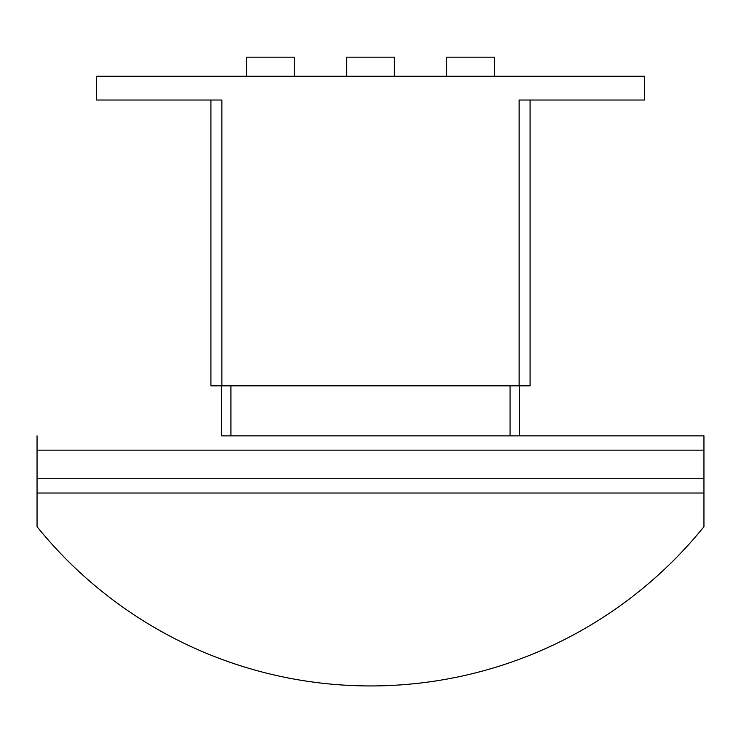 <?xml version="1.0" encoding="UTF-8"?>
<svg xmlns="http://www.w3.org/2000/svg" width="741" height="741" viewBox="0 0 741 741"><rect width="100%" height="100%" fill="white"/><g stroke="black" fill="none" stroke-linecap="round" stroke-linejoin="round"><path stroke-width="1.11" d="M446.721 76.212L446.721 57.159L494.349 57.159L494.349 76.212M346.686 76.212L346.686 57.159L394.314 57.159L394.314 76.212M246.651 76.212L246.651 57.159L294.279 57.159L294.279 76.212M210.916 385.839L210.916 100.026L210.916 385.839L530.084 385.839L530.084 100.026L530.084 385.839M519.126 385.839L519.126 100.026L644.401 100.026L644.401 76.212L96.599 76.212L96.599 100.026L221.874 100.026L221.874 385.839M703.95 493.024L37.05 493.024L37.05 526.694A428.724 428.724 0 0 0 703.95 526.694L703.95 435.856L519.598 435.856L703.95 435.856M221.402 385.839L221.402 435.856L519.598 435.856L519.598 385.839M37.05 435.856L37.05 493.024M230.933 385.839L230.933 435.856M510.067 385.839L510.067 435.856M37.05 478.732L703.95 478.732M37.05 450.148L703.95 450.148"/></g></svg>
